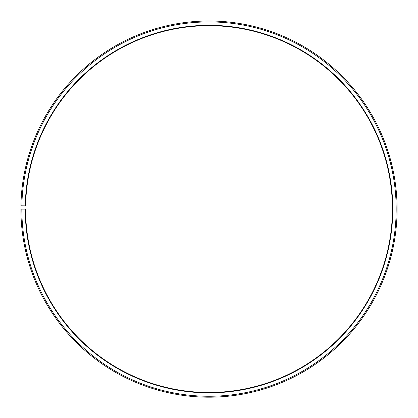 <?xml version="1.0" encoding="UTF-8"?>
<svg xmlns="http://www.w3.org/2000/svg" width="418" height="418" viewBox="0 0 418 418"><rect width="100%" height="100%" fill="white"/><g stroke="black" fill="none" stroke-linecap="round" stroke-linejoin="round"><path stroke-width="0.63" d="M25.629 205.891A183.403 183.403 0 0 1 302.548 51.341A183.403 183.403 0 0 1 299.779 368.451A183.403 183.403 0 0 1 25.602 209.094L25.226 209.094A183.779 183.779 0 0 0 299.967 368.78A183.779 183.779 0 0 0 302.736 51.017A183.779 183.779 0 0 0 25.252 205.886L25.629 205.891M21.84 209.094A187.165 187.165 0 0 0 301.639 371.722A187.165 187.165 0 0 0 304.466 48.101A187.165 187.165 0 0 0 21.867 205.823L20.926 205.808A188.105 188.105 0 0 1 304.947 47.297A188.105 188.105 0 0 1 302.104 372.537A188.105 188.105 0 0 1 20.9 209.094L25.226 209.094M21.867 205.823L25.252 205.886"/></g></svg>
